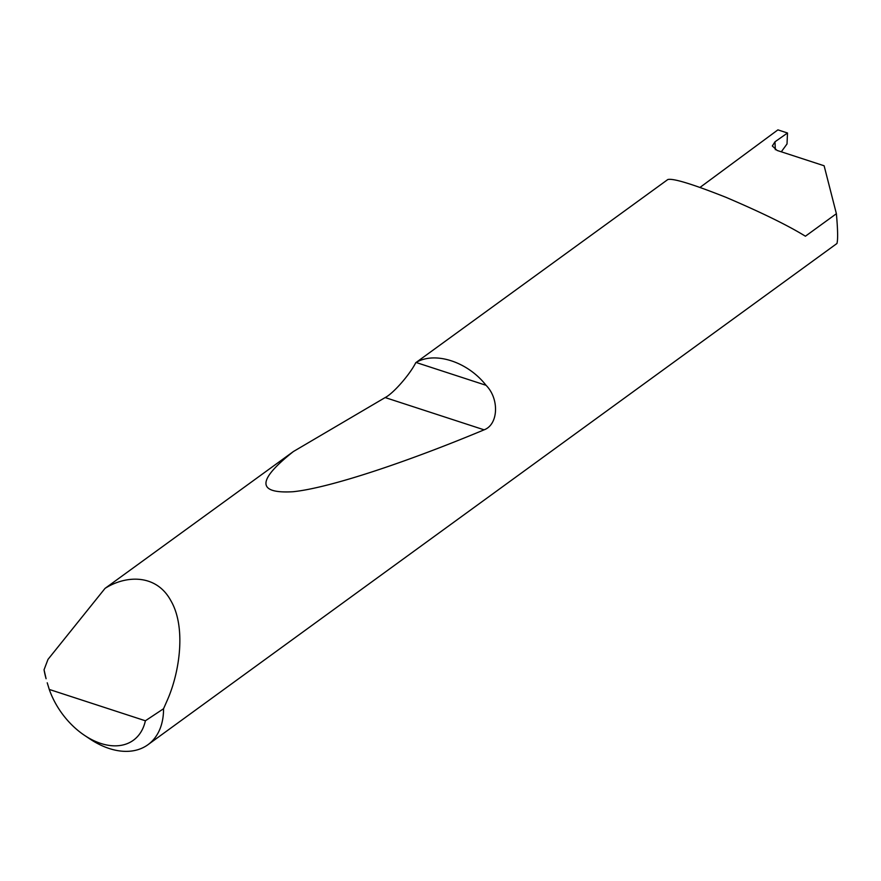 <?xml version="1.0" encoding="UTF-8"?>
<svg xmlns="http://www.w3.org/2000/svg" width="881" height="881" viewBox="0 0 881 881"><rect width="100%" height="100%" fill="white"/><g stroke="black" fill="none" stroke-linecap="round" stroke-linejoin="round"><path stroke-width="1.32" d="M44.05 669.78L46.087 678.722A76.074 50.008 54 0 1 44.05 669.78L47.992 659.395L105.037 588.387C126.005 575.029 156.377 573.861 170.848 600.677C186.034 626.6 180.01 671.058 167.577 699.591L163.547 708.742A76.074 50.008 54 0 1 147.953 744.709L836.95 243.497C838.007 239.665 837.82 229.732 836.388 213.709L824.12 165.771L777.053 150.42L772.329 145.982L774.983 141.797L775.335 149.715M836.388 213.709L805.41 236.218C787.955 225.437 761.492 212.486 726.032 197.344C692.389 184.019 672.985 178.094 667.798 179.548L416.074 362.476C435.071 351.145 467.734 361.794 486.037 385.294C499.45 398.664 498.514 424.554 484.11 429.829C410.656 460.521 331.113 487.777 293.065 491.73C256.789 493.823 256.911 480.42 293.428 451.513L385.162 397.562C393.157 393.609 409.94 374.469 415.799 362.62M105.037 588.387L293.428 451.513M147.953 744.709A76.074 50.008 54 0 1 89.807 738.895L84.532 735.371A63.906 42.013 -126 0 0 145.387 720.779L163.547 708.742M700.065 187.378L777.901 129.87L787.504 132.998L774.983 141.797M781.293 151.807L787.019 143.944L787.504 132.998M47.233 682.786L49.27 689.438L145.387 720.779M49.27 689.438A63.906 42.013 -126 0 0 84.532 735.371M416.074 362.476L486.037 385.294M385.162 397.562L484.11 429.829"/></g></svg>
